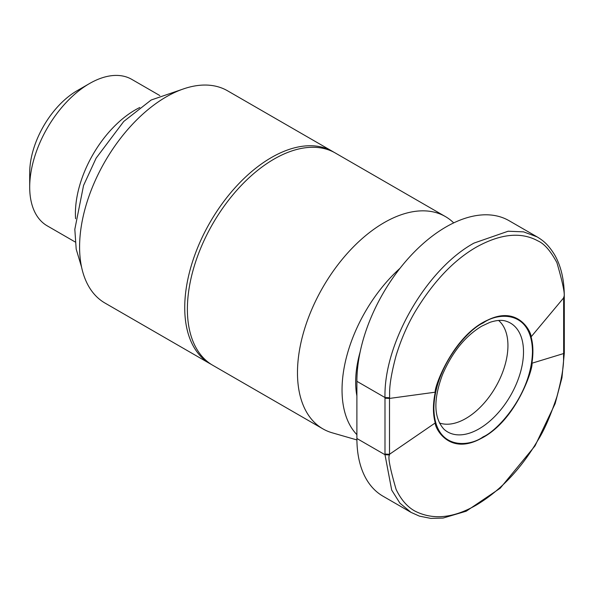 <?xml version="1.0" encoding="UTF-8"?>
<svg xmlns="http://www.w3.org/2000/svg" width="594" height="594" viewBox="0 0 594 594"><rect width="100%" height="100%" fill="white"/><g stroke="black" fill="none" stroke-linecap="round" stroke-linejoin="round"><path stroke-width="0.89" d="M498.589 320.448A59.526 34.37 -60 0 1 507.937 345.582A59.526 34.37 -60 0 1 465.845 418.488A59.526 34.37 -60 0 1 439.397 422.965M75.23 242.01L47.216 225.839A84.563 48.819 -60 0 1 29.7 187.125L29.7 172.832A67.055 38.714 -60 0 1 77.116 90.704L89.494 83.561A84.563 48.819 -60 0 1 131.779 79.373L159.793 95.545M29.7 187.125A84.563 48.819 -60 0 1 89.494 83.561L77.116 90.704M75.579 218.718A84.563 48.819 -60 0 1 75.408 213.513A84.563 48.819 -60 0 1 135.202 109.949A84.563 48.819 -60 0 1 139.798 107.499M564.293 296.042L563.647 297.884L564.293 296.042C564.218 279.707 560.996 265.964 554.625 254.826C547.742 243.718 542.478 240.169 537.065 236.858L509.058 220.693A126.054 72.78 120 0 0 446.035 226.938A126.054 72.78 120 0 0 356.897 381.318L356.897 438.506A126.054 72.78 120 0 0 383.004 496.205L411.003 512.37L399.925 503.17L391.698 490.109L384.994 454.722L384.994 397.542L389.508 397.757L389.508 398.426L385.001 398.21M537.058 236.858L523.574 231.86L508.122 231.229L474.005 243.087C426.336 269.134 383.598 343.473 384.994 397.542L356.897 381.318M360.15 351.908A92.79 53.571 120 0 0 355.665 382.039A92.79 53.571 120 0 0 356.897 395.968M399.977 268.325A112.051 64.694 120 0 0 356.897 434.66M453.712 222.884L453.46 222.646A122.557 70.76 120 0 0 445.411 216.58A122.557 70.76 120 0 0 384.132 222.646A122.557 70.76 120 0 0 297.475 372.742A122.557 70.76 120 0 0 322.861 428.846A122.557 70.76 120 0 0 332.143 432.788L356.905 439.931M445.411 216.58L335.32 153.014A122.557 70.76 120 0 0 274.042 159.088A122.557 70.76 120 0 0 187.385 309.184A122.557 70.76 120 0 0 212.763 365.288L322.861 428.846M333.977 152.279A122.557 70.76 120 0 0 332.67 151.485A122.557 70.76 120 0 0 271.391 157.551A122.557 70.76 120 0 0 184.734 307.655A122.557 70.76 120 0 0 210.113 363.758A122.557 70.76 120 0 0 211.457 364.493M332.67 151.485L227.524 90.785A122.557 70.76 120 0 0 133.086 123.619A122.557 70.76 120 0 0 79.589 246.948A122.557 70.76 120 0 0 104.975 303.051L210.113 363.758M385.001 454.061L389.508 454.276L435.254 422.928C432.833 414.077 432.833 403.831 435.254 392.189L389.508 398.426L389.508 454.945C387.793 456.883 389.991 468.362 396.101 489.397C401.024 499.651 407.291 506.875 414.916 511.07C432.967 520.24 453.452 518.228 476.381 505.034C500.423 490.644 520.96 469.015 537.978 440.132C544.126 430.479 550.445 415.986 556.92 396.644C565.874 363.157 562.919 357.12 563.654 354.41L564.3 352.361L564.3 353.244L561.954 377.769L555.138 403.63L535.038 445.864L500.215 488.216L466.201 511.211L443.102 518.057L430.828 518.399L419.416 516.127L410.996 512.362M435.254 422.928C434.578 427.138 448.552 456.133 480.902 438.572C517.53 420.285 533.924 365.548 531.905 363.231L563.661 353.534L563.647 297.884L531.095 336.857C533.197 344.52 533.464 353.311 531.905 363.231M531.095 336.857C531.689 333.308 519.074 304.885 487.912 319.988C452.673 335.38 433.717 388.61 435.254 392.189M563.639 297.215C565.436 295.849 563.194 284.326 556.912 262.645C550.571 250.891 544.26 243.659 537.971 240.941C521.131 231.653 500.601 233.709 476.381 247.104C453.608 260.217 433.115 281.883 414.916 312.102C407.246 325.208 400.98 339.694 396.101 355.568C387.563 387.414 390.124 394.854 389.508 397.757M483.174 436.82C497.594 430.784 531.801 393.956 532.476 351.425C531.801 309.682 497.594 312.347 483.174 322.965C468.755 329.002 434.541 365.83 433.872 408.36C434.541 450.104 468.755 447.438 483.174 436.82M506.333 321.28A62.83 36.271 -60 0 1 521.109 369.899A62.83 36.271 -60 0 1 479.083 428.831A62.83 36.271 -60 0 1 443.993 429.254C433.702 417.901 433.212 399.673 442.523 374.569C452.175 352.257 465.243 336.122 481.727 326.165L489.909 322.342C496.725 320.129 502.197 319.772 506.333 321.28M563.654 354.41L564.3 353.244M389.508 454.945L384.994 454.722L356.897 438.506M564.293 296.71L564.3 352.361M184.786 88.469L151.158 100.015L123.738 121.466L96.161 158.093L83.554 185.454L74.822 229.321L76.195 249.161L81.593 267.196"/></g></svg>
